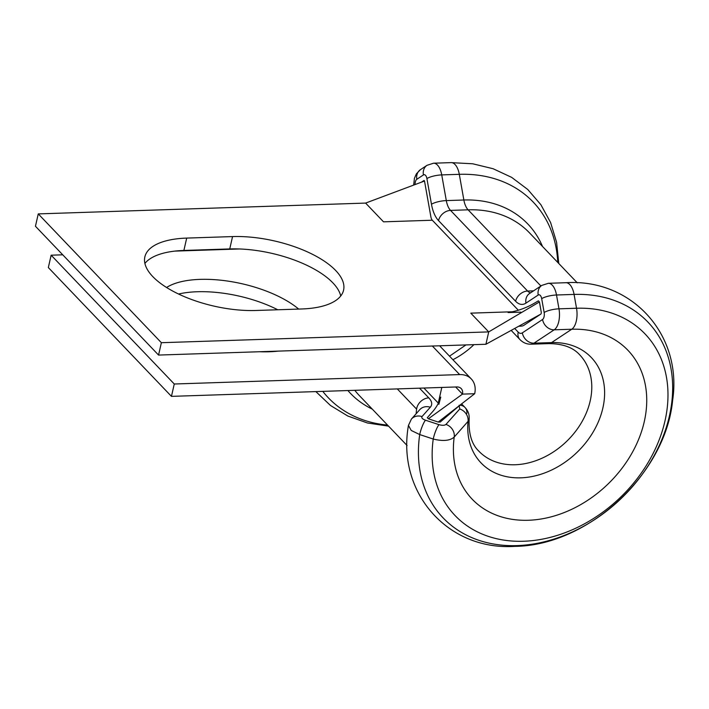 <?xml version="1.0" encoding="UTF-8"?>
<svg xmlns="http://www.w3.org/2000/svg" width="709" height="709" viewBox="0 0 709 709"><rect width="100%" height="100%" fill="white"/><g stroke="black" fill="none" stroke-linecap="round" stroke-linejoin="round"><path stroke-width="1.06" d="M335.694 270.51A78.389 32.649 12.8 0 0 232.552 236.576L186.697 238.091A78.389 32.649 12.8 0 0 144.849 256.924A78.389 32.649 12.8 0 0 178.012 293.765A78.389 32.649 12.8 0 0 255.887 310.489L301.742 308.973A78.389 32.649 12.8 0 0 343.581 290.141A78.389 32.649 12.8 0 0 335.694 270.51M340.728 295.99A78.389 32.649 12.8 0 0 332.884 282.873A78.389 32.649 12.8 0 0 229.743 248.939L183.888 250.454A78.389 32.649 12.8 0 0 144.902 263.438M178.553 294.022A78.389 32.649 -167.2 0 1 197.262 291.745A78.389 32.649 -167.2 0 1 277.768 309.762M166.58 287.491A78.389 32.649 -167.2 0 1 200.071 279.373A78.389 32.649 -167.2 0 1 298.675 309.071M278.336 351.115A78.389 32.649 -167.2 0 1 269.26 351.77A78.389 32.649 -167.2 0 1 259.538 351.735M423.893 388.036L438.259 403.067L441.813 387.442M62.738 254.806L51.145 255.196L48.336 267.559L171.454 396.366L456.844 386.946A8.366 6.443 136.3 0 1 461.204 388.585A8.366 6.443 136.3 0 1 462.472 394.124L455.657 386.99M239.474 248.974L174.813 251.11M51.145 255.196L174.263 384.003L171.454 396.366M474.675 393.725L438.206 422.05L428.342 418.806L462.472 394.124L474.675 393.725A22.316 17.167 136.3 0 0 471.29 378.952A22.316 17.167 136.3 0 0 459.654 374.582L174.263 384.003M428.342 418.806L427.297 417.716L432.127 412.248C436.203 407.755 439.084 402.703 440.759 397.102L438.862 404.325M438.206 422.05L440.236 422.023L460.141 405.007M419.524 388.178L428.794 397.882C432.082 401.418 432.587 404.538 430.319 407.223L422.006 416.573C421.27 417.849 422.431 419.063 425.489 420.215L439.013 424.656C442.274 425.577 444.587 425.497 445.943 424.425L459.751 408.978L459.148 405.247M514.69 328.462L518.19 332.113A11.158 5.406 -91.9 0 0 522.329 332.867A11.158 9.359 -123.5 0 0 533.974 343.174L551.54 342.598L571.764 329.233A16.741 8.109 -91.9 0 0 576.532 308.247L574.077 294.421A141.667 109 -43.7 0 1 669.42 415.926A141.667 109 -43.7 0 1 517.003 545.602A141.667 109 -43.7 0 1 419.71 434.564L411.22 430.452L408.446 425.409C396.517 492.383 447.601 550.716 514.716 546.373C588.009 545.779 665.627 473.904 672.628 400.337C682.572 334.621 631.781 278.522 565.915 282.714L548.349 283.299A16.741 8.109 88.1 0 1 552.276 285.186A16.741 8.109 88.1 0 1 556.512 294.997L558.976 308.832A16.741 8.109 88.1 0 1 554.208 329.809L533.974 343.174A22.316 10.803 88.1 0 1 530.926 344.202L548.491 343.626A22.316 10.803 -91.9 0 0 551.54 342.598A76.271 58.687 -43.7 0 1 602.872 408.012A76.271 58.687 -43.7 0 1 520.814 477.831A76.271 58.687 -43.7 0 1 468.037 421.368L454.203 437.063C450.055 440.75 443.072 441.415 433.234 439.048L419.71 434.564A11.158 2.233 108.2 0 1 425.489 420.215M548.491 343.626C562.6 343.652 572.978 347.357 579.625 354.748A69.739 53.654 -43.7 0 1 581.504 422.537A69.739 53.654 -43.7 0 1 515.168 464.749A69.739 53.654 -43.7 0 1 478.797 451.11C471.662 444.313 468.454 433.509 469.172 418.691L468.037 421.368A11.158 9.882 -138.1 0 0 459.751 408.978M424.088 180.44L421.66 182.045M38.259 213.896L35.45 226.26L158.559 355.067L161.368 342.704L38.259 213.896L365.605 203.084L383.525 221.837L432.313 220.224A5.583 2.703 88.1 0 1 430.904 216.954L424.496 180.955M432.313 220.224L518.35 310.241M518.678 326.273L521.469 326.105A19.524 9.456 -91.9 0 0 524.022 325.209L540.754 314.149A1.675 0.806 -91.9 0 0 541.233 312.049L539.434 301.945L538.388 300.846L536.164 302.167C527.372 307.529 518.022 311.003 508.087 312.572L520.902 312.164M158.559 355.067L485.913 344.264L488.723 331.901L470.794 313.148L512.563 311.765M161.368 342.704L488.723 331.901L539.434 301.945M485.913 344.264L540.754 314.149M424.212 181.141L365.605 203.084M430.319 407.223A11.158 9.882 -138.3 0 0 419.746 409.696L411.415 419.054L408.446 425.409M422.006 416.573A11.158 9.891 -138.4 0 0 411.415 419.054M522.329 332.867L542.553 319.493A11.158 9.359 -123.5 0 0 554.208 329.809L571.764 329.233A107.741 82.9 -43.7 0 1 644.277 421.633A107.741 82.9 -43.7 0 1 528.365 520.264A107.741 82.9 -43.7 0 1 454.203 437.063A11.158 9.882 -138.3 0 0 445.943 424.425M439.013 424.656A11.158 2.233 108.2 0 0 433.234 439.048A131.413 101.112 -43.7 0 0 523.596 541.251A131.413 101.112 -43.7 0 0 664.98 420.951A131.413 101.112 -43.7 0 0 576.532 308.247L558.976 308.832A11.158 2.783 169.9 0 0 544.149 312.501L541.685 298.675A5.583 2.703 -91.9 0 0 540.276 295.405A5.583 2.703 -91.9 0 0 538.202 295.033L525.954 303.124A27.899 13.506 88.1 0 1 515.603 301.254L438.534 220.614A27.899 13.506 88.1 0 1 431.471 204.263L426.907 178.579A5.583 2.703 -91.9 0 0 425.489 175.309A5.583 2.703 -91.9 0 0 423.424 174.937A11.158 9.359 -123.5 0 1 427.031 165.303L433.571 163.203A16.741 8.109 88.1 0 1 437.497 165.091A16.741 8.109 88.1 0 1 441.734 174.901L446.307 200.594A16.741 8.109 -91.9 0 0 450.543 210.405L527.611 291.044A16.741 8.109 -91.9 0 0 530.545 292.844M548.349 283.299L541.809 285.399A11.158 9.359 56.5 0 0 538.202 295.033M229.743 248.939L232.552 236.576M541.685 298.675A11.158 2.783 169.9 0 1 556.512 294.997L574.077 294.421A16.741 8.109 -91.9 0 0 569.841 284.61A16.741 8.109 -91.9 0 0 565.915 282.714M416.139 413.737A117.721 90.575 -43.7 0 1 416.608 409.128L397.288 388.913M540.905 285.993L468.1 209.82A117.721 90.575 -43.7 0 1 529.49 232.844L577.286 282.856M407.081 445.518L359.295 395.516A117.721 90.575 -43.7 0 1 354.792 390.313M372.314 409.137A122.622 94.341 -43.7 0 1 347.906 390.544M438.534 220.614A11.158 8.588 136.3 0 1 450.543 210.405L468.1 209.82A16.741 8.109 88.1 0 1 463.863 200.009A122.622 94.341 -43.7 0 1 542.518 246.475M431.471 204.263A11.158 2.783 -10.1 0 1 446.307 200.594L463.863 200.009L459.299 174.325A141.667 109 -43.7 0 1 557.761 262.427M426.907 178.579A11.158 2.783 -10.1 0 1 441.734 174.901L459.299 174.325A16.741 8.109 -91.9 0 0 455.063 164.515A16.741 8.109 -91.9 0 0 451.137 162.627L433.571 163.203M473.922 344.663A69.739 53.654 -43.7 0 1 452.891 359.702M432.366 346.027L459.654 374.582M533.567 290.841L527.611 291.044A11.158 8.588 136.3 0 0 515.603 301.254M387.566 425.09A141.667 109 -43.7 0 1 322.799 391.377M542.553 319.493A5.583 2.703 -91.9 0 0 544.149 312.501M423.424 174.937L416.83 179.288A5.583 2.703 -91.9 0 0 415.066 184.42M183.888 250.454L186.697 238.091M541.809 285.399L529.561 293.491A11.158 9.359 56.5 0 0 525.954 303.124M416.83 179.288A11.158 9.359 -123.5 0 1 420.437 169.664L427.031 165.303M518.19 332.113A11.158 8.588 136.3 0 0 519.883 339.505L511.171 330.394M428.794 397.882A11.158 8.588 136.3 0 0 416.608 409.128M466.876 413.453A11.158 8.588 136.3 0 0 464.971 407.427L464.971 407.427A11.158 8.588 136.3 0 0 459.857 405.247M558.772 263.482L556.592 242.318L550.592 222.52L540.887 204.715L527.771 189.498L511.668 177.374L493.118 168.733L472.743 163.788L451.137 162.627M449.515 356.166L465.964 344.92M439.607 345.788L471.29 378.952M388.567 426.144L367.448 422.989L347.88 416.059L330.491 405.486L315.868 391.598M420.437 169.664L416.369 173.856L414.437 178.287L413.684 184.916M519.883 339.505C522.994 342.704 526.681 344.264 530.926 344.202M469.163 418.7C469.447 414.419 468.046 410.662 464.971 407.427L461.586 403.882"/></g></svg>
